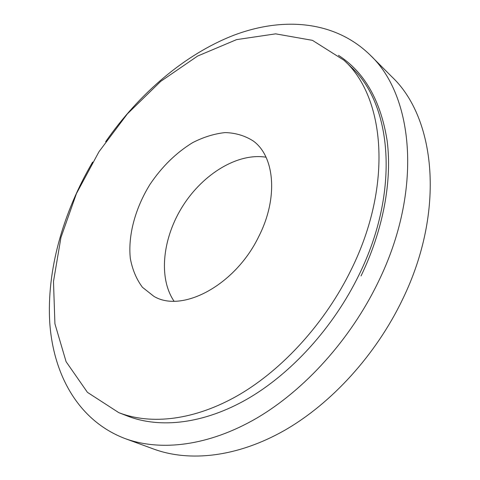 <?xml version="1.0" encoding="UTF-8"?>
<svg xmlns="http://www.w3.org/2000/svg" width="480" height="480" viewBox="0 0 480 480"><rect width="100%" height="100%" fill="white"/><g stroke="black" fill="none" stroke-linecap="round" stroke-linejoin="round"><path stroke-width="0.72" d="M105.636 141.738C139.068 93.636 184.686 54.354 233.742 35.268C282.576 16.752 334.632 20.298 370.224 55.122L391.872 76.818C435.39 117.678 445.824 210.504 402.588 299.352C375.948 354.93 331.41 403.62 284.274 430.536C237.012 457.278 189.606 462.162 153.882 449.124L125.1 438.582C78.546 420.894 53.478 375.138 49.782 323.046C46.512 270.504 63.012 212.61 92.64 162.078M370.224 55.122C413.64 95.73 423.198 190.398 378.18 282.15C350.448 339.522 304.626 390.078 256.62 418.2C208.488 446.148 160.698 451.578 125.1 438.582M351.258 269.58C325.476 322.428 283.188 369 239.07 394.8C194.838 420.444 151.086 425.196 118.788 412.644L87.438 392.352L66.09 361.686L54.924 323.784L53.478 281.526L60.972 237.396L76.458 193.536L98.946 151.788L127.398 113.85L160.71 81.378L197.61 56.052L236.574 39.624L275.658 33.852L312.456 40.35L344.034 60.282C384.792 96.78 393.348 184.572 351.258 269.58M258.75 236.544C235.278 285.324 182.07 313.332 153.894 296.352L142.446 287.304C136.452 279.258 132.414 269.664 130.332 258.528C127.854 235.386 135.276 208.158 149.976 184.41C161.916 166.68 176.13 152.76 192.624 142.656C203.586 137.052 214.434 133.698 225.162 132.588C235.572 132.882 244.92 135.678 253.224 140.97C274.686 156.336 278.514 197.928 258.75 236.544M174.012 301.158C158.016 277.494 162.732 237.324 183.072 205.56C203.358 173.772 237.84 152.622 266.034 157.212M344.034 60.282L350.898 66.882C391.704 103.47 400.548 190.764 358.968 274.95C333.504 327.294 291.564 373.338 247.674 398.796C203.676 424.092 160.008 428.676 127.656 416.106L118.788 412.644M338.478 55.344C364.548 72.144 380.772 100.644 387.156 140.838C392.238 180.546 383.4 229.596 361.02 275.97"/></g></svg>
